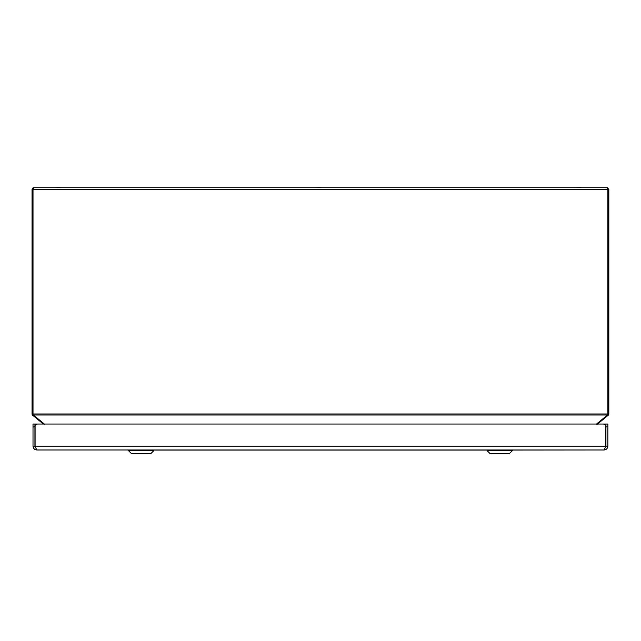 <?xml version="1.0" encoding="UTF-8"?>
<svg xmlns="http://www.w3.org/2000/svg" width="641" height="641" viewBox="0 0 641 641"><rect width="100%" height="100%" fill="white"/><g stroke="black" fill="none" stroke-linecap="round" stroke-linejoin="round"><path stroke-width="0.96" d="M608.822 393.654L608.822 385.449M492.104 453.411L507.327 453.411L492.104 453.411M489.756 453.347L509.675 453.347L512.343 450.687L487.088 450.687L489.916 453.411M509.972 449.99L489.46 449.99M490.597 449.99L490.045 449.99M580.786 187.717L585.786 187.717M580.786 187.589L575.786 187.717M60.086 187.717L65.086 187.717M60.086 187.589L55.086 187.717M320.436 187.717L325.436 187.717M320.436 187.589L315.436 187.717M607.812 187.829L607.219 187.717L608.822 189.319L607.219 187.717L33.653 187.717L32.499 188.206M607.219 187.717L607.86 189.319L607.219 187.717L607.836 187.837M32.05 189.319L33.653 187.717L33.012 189.319L608.822 189.319L608.822 413.982A1.603 1.603 0 0 1 608.461 414.991L608.461 414.991A1.603 1.603 0 0 0 608.822 413.982L33.012 413.982L33.012 189.319L32.05 189.319L32.05 413.982L33.012 413.982L33.012 414.991L32.411 414.991A1.603 1.603 0 0 1 32.05 413.982M32.635 415.216L43.324 424.03L35.095 424.03L35.095 446.641L36.858 449.99L128.625 449.99L128.529 450.687L153.784 450.687L151.116 453.347L131.357 453.411M607.86 189.319L607.86 414.991L608.461 414.991L32.411 414.991M608.237 415.216L597.548 424.03L605.777 424.03L605.777 425.969A2.885 2.885 0 0 0 603.053 424.03L37.819 424.03A2.885 2.885 0 0 0 35.095 425.969M597.332 424.214L597.741 423.653L597.332 424.214M596.314 424.214L597.348 424.03M43.524 424.03L44.558 424.214M133.544 453.411L148.768 453.411L133.544 453.411M151.412 449.99L130.9 449.99M132.038 449.99L131.485 449.99M144.377 449.99L137.935 449.99M487.088 450.687L487.088 450.086L604.014 449.99L36.858 449.99C34.518 449.758 33.236 448.476 33.012 446.144L33.012 424.03L34.934 424.03L34.934 446.144L33.012 446.144M128.529 450.086L487.088 450.086M607.86 446.144L605.937 446.144L605.937 424.03L607.86 424.03L607.86 446.144C607.636 448.476 606.354 449.758 604.014 449.99L605.777 446.641L605.777 425.969M35.295 447.266L34.934 446.144M605.937 446.144L605.577 447.266M596.531 424.03L607.219 415.216M33.653 415.216L44.341 424.03M605.777 446.144L35.095 446.144M33.012 426.914L34.934 426.914M605.937 426.914L607.86 426.914M512.343 450.086L512.343 450.687M33.653 187.717L33.036 187.837L33.653 187.717M131.197 453.347L128.529 450.687M153.784 450.086L153.784 450.687"/></g></svg>
